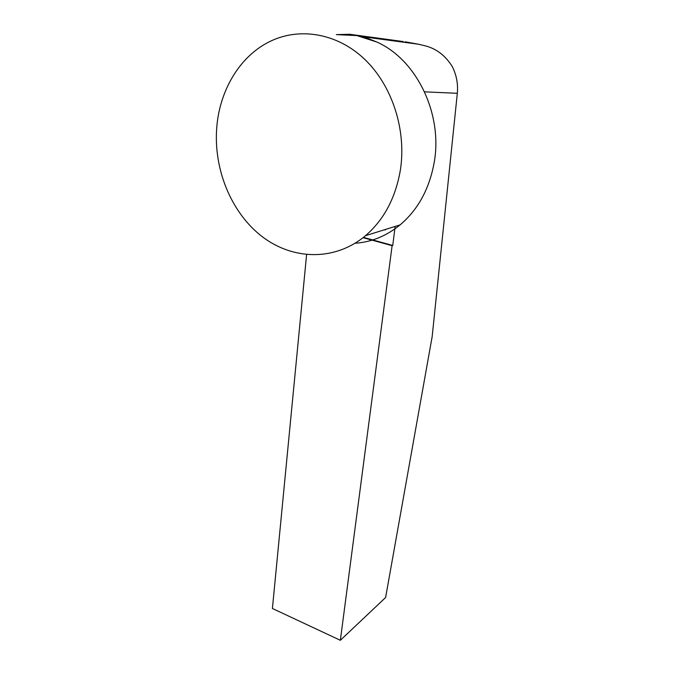 <?xml version="1.0" encoding="UTF-8"?>
<svg xmlns="http://www.w3.org/2000/svg" width="674" height="674" viewBox="0 0 674 674"><rect width="100%" height="100%" fill="white"/><g stroke="black" fill="none" stroke-linecap="round" stroke-linejoin="round"><path stroke-width="1.01" d="M355.097 243.255C371.492 242.118 386.505 235.984 400.145 224.855C417.914 209.782 429.228 189.158 434.09 162.99C443.088 114.85 417.164 59.902 376.876 42.041L356.807 35.579L336.377 34.618L349.587 34.264L364.07 36.901L376.876 42.041M400.331 170.303C406.683 130.352 392.319 85.362 364.255 58.891C336.166 32.411 297.689 26.808 267.991 42.462C239.177 57.433 219.977 90.535 216.851 126.257C213.035 168.82 231.241 212.883 262.161 236.616C293.047 260.257 335.079 261.268 365.51 235.689C383.885 219.85 395.495 198.055 400.331 170.303M424.569 91.841L457.317 93.307L432.177 336.553L385.604 597.526L340.353 640.3L272.414 608.487L306.603 254.629M340.353 640.3L392.116 245.681L363.075 237.678M363.446 237.383L392.757 245.462L395.141 226.422M392.116 245.681L392.757 245.462M385.848 229.328L385.039 230.011M349.587 34.264L403.263 41.561M457.317 93.307C458.202 83.997 456.517 75.092 452.279 66.591C445.573 55.824 436.769 48.958 425.85 45.992L418.621 44.248L364.07 36.901M405.167 41.813L418.621 44.248M365.51 235.689L400.145 224.855"/></g></svg>
